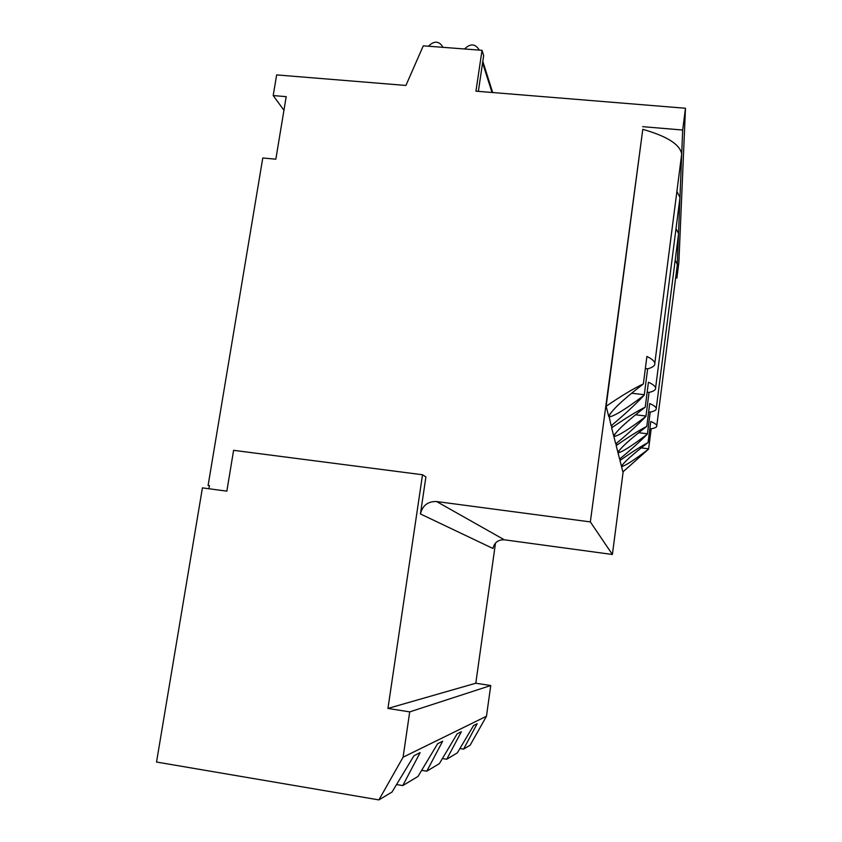 <?xml version="1.0" encoding="UTF-8"?>
<svg xmlns="http://www.w3.org/2000/svg" width="842" height="842" viewBox="0 0 842 842"><rect width="100%" height="100%" fill="white"/><g stroke="black" fill="none" stroke-linecap="round" stroke-linejoin="round"><path stroke-width="1.26" d="M422.526 474.751L233.592 450.323L226.845 491.16L202.427 487.865L156.528 762.042L378.9 799.9L403.086 757.2L409.707 711.879L387.952 708.427L422.526 474.751L425.905 476.919L420.432 513.957L492.959 548.479C494.422 542.48 498.211 539.585 504.337 539.796L612.397 554.489L590.347 521.903L642.793 129.342C667.232 136.309 680.199 144.582 681.683 154.139L681.273 157.307M623.164 471.709L612.397 554.489M675.21 260.104L677.41 264.535L676.884 278.06L675.642 277.934M676.884 278.06L678.862 262.515L685.472 108.26L475.951 91.168L482.013 50.32L423.284 45.826L405.918 85.452L276.65 74.906L273.197 95.556L286.196 96.651L275.839 159.191L262.778 157.991L208.1 485.466L209.437 485.645L208.921 488.739M403.086 757.2L486.465 716.247L470.152 745.191L463.584 749.127L477.151 723.731L473.562 725.541L457.332 752.874L446.734 759.231L461.363 731.719L457.132 733.866L439.366 763.641L426.778 771.188L442.66 741.202L437.598 743.77L417.969 776.482L402.771 785.586L396.561 784.544M426.778 771.188L421.653 770.335M446.734 759.231L442.429 758.526M402.771 785.586L420.126 752.622L413.959 755.737L392.035 792.027L378.9 799.9M463.584 749.127L459.911 748.527M409.707 711.879L490.749 685.535L486.465 716.247M387.952 708.427L475.793 683.23L490.749 685.535M495.496 543.048L475.793 683.23M420.432 513.957C422.558 505.41 427.957 501.274 436.619 501.548L590.347 521.903M642.688 126.668L682.673 130.036L685.472 108.26M209.395 485.876L208.1 485.466M273.197 95.556L283.943 110.27M478.361 91.357L483.655 55.593L482.013 50.32M609.061 416.874L610.292 413.369M645.34 368.564L647.645 368.828C652.855 367.417 655.244 365.523 654.834 363.123C654.371 361.071 651.729 358.839 646.909 356.429L643.351 383.941C633.773 388.394 621.364 395.835 606.135 406.276L642.793 129.342M647.645 368.828L644.246 395.119C635.552 404.36 624.511 414.601 611.124 425.82L609.187 416.916C614.565 416.064 626.259 408.802 644.246 395.119M643.351 383.941C622.922 399.687 611.387 410.538 608.745 416.495L606.135 406.276M611.639 427.831C625.374 418.316 636.573 411.433 645.225 407.181C626.732 421.41 616.249 431.083 613.776 436.209L611.639 427.831L611.997 425.084M613.776 436.209L614.113 436.524C618.87 435.619 629.49 428.904 645.961 416.38C638.036 424.578 627.964 433.767 615.755 443.923L613.776 436.209M616.176 445.597C628.679 436.861 638.878 430.462 646.772 426.399C629.879 439.377 620.28 448.102 617.965 452.586L616.176 445.597L616.47 443.324M617.965 452.586L618.217 452.828C622.48 451.891 632.205 445.65 647.393 434.104C640.109 441.471 630.858 449.796 619.617 459.069L617.965 452.586M619.975 460.479C631.458 452.407 640.825 446.439 648.077 442.566C632.531 454.491 623.669 462.437 621.491 466.405L619.975 460.479L620.228 458.564M621.491 466.405L621.691 466.594C625.543 465.647 634.51 459.816 648.603 449.112L622.901 471.93L621.491 466.405M649.856 428.61L651.203 428.767L648.603 449.112M682.673 130.036L677.221 265.588M648.077 442.566L650.771 421.505C654.497 423.052 656.507 424.442 656.792 425.663C657.034 427.052 655.171 428.083 651.203 428.767M621.628 466.573L622.196 464.973M676 228.698L678.589 233.602L678.357 235.444M676.894 191.429L679.999 197.502L679.694 199.891M648.635 411.917L650.213 412.106L647.393 434.104M646.772 426.399L649.708 403.55C653.739 405.318 655.918 406.928 656.255 408.359C656.539 410.001 654.518 411.243 650.213 412.106M618.144 452.807L618.859 450.775M647.151 392.204L649.045 392.425L645.961 416.38M645.225 407.181L648.435 382.215C652.834 384.268 655.223 386.141 655.613 387.846C655.95 389.804 653.76 391.33 649.045 392.425M614.018 436.493L614.944 433.862M492.623 92.525L491.928 90.115M443.06 47.341C439.114 40.858 434.251 40.49 428.452 46.226M479.33 50.12C475.32 43.605 470.404 43.226 464.584 48.983M504.337 539.796L436.619 501.548M631.668 393.246L644.298 394.719M641.257 447.902L648.635 448.807M638.731 432.725L647.435 433.777M635.605 414.78L646.014 416.022M482.582 62.845L492.023 92.473M681.683 154.139L654.834 363.123M677.4 264.135L656.792 425.663M678.589 233.602L656.255 408.359M679.999 197.502L655.613 387.846M492.581 92.178L482.803 61.371"/></g></svg>
